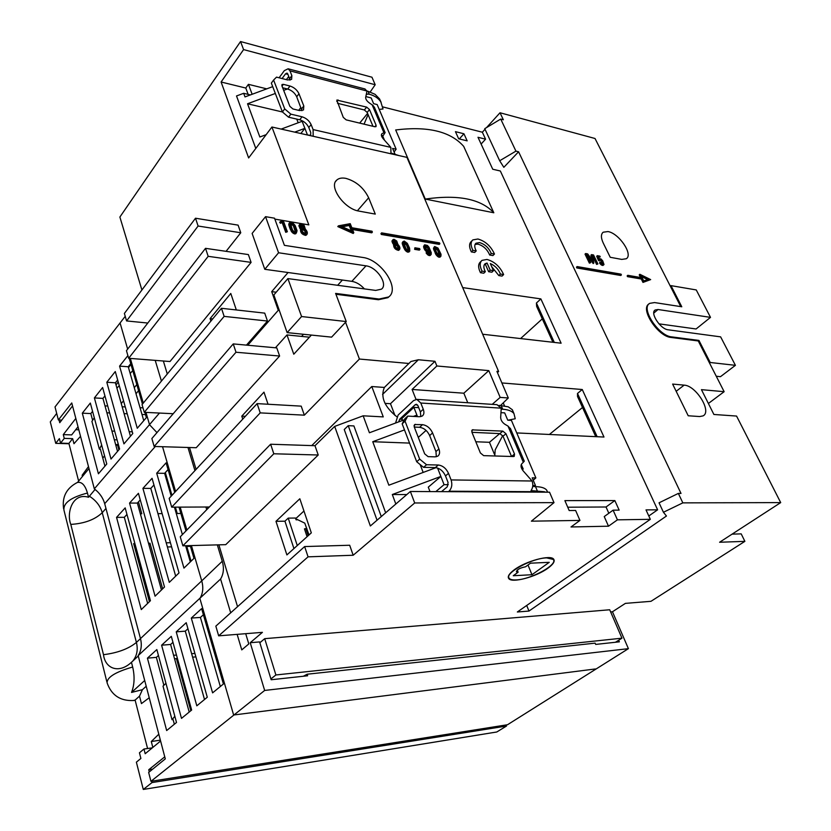 <?xml version="1.0" encoding="UTF-8"?>
<svg xmlns="http://www.w3.org/2000/svg" width="831" height="831" viewBox="0 0 831 831"><rect width="100%" height="100%" fill="white"/><g stroke="black" fill="none" stroke-linecap="round" stroke-linejoin="round"><path stroke-width="1.25" d="M289.998 80.15L289.614 78.675L291.858 75.652L291.608 79.392L287.63 79.963L276.515 77.127L273.596 80.046L284.721 108.903L282.426 111.956L271.353 83.121L273.596 80.046M287.942 74.426L285.573 73.803L287.017 73.097L287.734 73.897L289.614 78.675M381.45 135.65L382.187 135.318L381.46 135.723M284.721 108.903L290.85 114.148L302.037 116.787C306.213 118.106 309.246 120.703 311.126 124.577L308.8 127.559L310.752 132.565L310.586 135.702M308.8 127.559C306.919 123.694 303.897 121.108 299.721 119.789L288.544 117.192L282.426 111.956M372.994 126.312L367.167 112.424L364.352 109.972L337.511 103.283M301.923 110.71L296.709 96.77C294.88 92.999 291.889 90.423 287.734 89.062L282.665 87.795M290.85 114.148L288.544 117.192M398.859 155.553L391.141 153.081M381.855 133.77C380.962 134.882 381.377 136.492 383.091 138.6L390.85 147.388L313.1 129.574L311.126 124.577M364.051 124.162L368.081 114.585M374.719 108.072L373.026 105.475L369.369 102.961C366.814 101.07 365.588 99.19 365.682 97.3L366.99 91.026L368.029 91.317L375.051 94.308L379.528 98.868L381.149 102.431M366.409 93.82L367.447 94.09L366.222 94.713M376.1 125.273L376.028 126.613L374.916 126.769L346.174 119.872L343.265 117.358L336.804 100.084L366.658 107.116L369.494 109.567L376.1 125.273L374.874 126.759M301.508 108.996L303.803 105.984L303.512 109.952L299.607 110.565L292.917 108.965L289.874 106.358L281.906 85.811L281.989 84.544L283.34 84.347L289.998 86.019C294.143 87.4 297.145 89.977 298.983 93.758L296.709 96.77M303.803 105.984L298.983 93.758M291.858 75.652L289.967 70.864L366.99 91.026L364.726 88.907M372.101 104.748L383.943 132.763L382.27 133.511M382.125 135.391L381.782 136.637M379.206 109.391L383.008 108.986L380.806 101.881C378.427 98.203 374.584 95.648 369.265 94.215L367.447 94.09M285.573 73.803L282.083 78.55M383.943 132.763L385.117 132.607L382.094 137.24M279.102 77.782L284.327 70.635L288.118 68.786L289.967 70.864M390.954 153.777L390.85 147.388M313.1 129.574L313.173 136.284M420.818 416.632L420.382 411.916L423.259 409.268C424.381 412.363 424.049 414.617 422.262 416.03L419.426 416.736L407.73 416.092L404.842 418.772L402.162 423.852L405.05 421.172L407.73 416.092M417.484 404.905L415.136 404.759L416.383 404.271L417.941 405.684L420.382 411.916M405.05 421.172L419.676 459.128L426.563 464.747L438.321 465.017C442.746 465.609 446.143 468.383 448.511 473.358L445.499 475.914L448.075 482.489L447.265 486.821L441.521 491.64M445.499 475.914C443.141 470.959 439.744 468.185 435.33 467.604L423.571 467.354L416.705 461.745L402.162 423.852M514.514 454.048L514.233 456.364L513.506 456.541L483.642 455.637L480.38 452.947L471.883 432.151L472.185 429.887L502.817 431.112L505.965 433.73L514.514 454.048L511.553 456.489L503.015 436.213L499.878 433.605L471.956 432.317M436.337 456.749L435.943 451.565L429.658 435.569C427.363 430.738 424.018 427.986 419.613 427.311L414.285 427.051M419.676 459.128L416.705 461.745M426.563 464.747L423.571 467.354M547.546 492.191L546.621 490.041C544.762 487.88 541.064 486.748 535.528 486.665L532.754 486.125M510.701 429.17L508.011 426.085L523.322 462.285L521.723 463.864C520.445 465.64 520.923 467.978 523.177 470.876L532.069 481.004L451.098 479.934L448.511 473.358M494.777 455.98L495.183 449.883L502.703 435.621M508.011 426.085L505.051 424.371C502.256 422.48 500.792 420.185 500.667 417.474L501.238 408.166L496.959 404.676M435.943 451.565L438.903 448.969C440.098 452.293 439.713 454.692 437.771 456.167L435.122 456.853L428.09 456.645L424.683 453.851L414.212 426.864L414.565 424.558L422.522 424.662C426.926 425.347 430.281 428.11 432.587 432.941L429.658 435.569M438.903 448.969L432.587 432.941M423.259 409.268L420.808 403.025L501.238 408.166M451.098 479.934C452.511 484.525 451.804 488.285 448.989 491.214L544.398 491.744L531.03 490.591C532.983 487.714 533.336 484.525 532.069 481.004M546.621 490.041L547.671 492.201M508.032 420.185L515.23 418.762L513.963 413.578C511.979 411.075 508.229 409.621 502.724 409.236L501.176 409.143M415.136 404.759L399.69 419.167L402.194 419.291M499.036 405.362L508.208 406.806L512.322 409.725L513.651 413.204M523.322 462.285L524.257 461.163M395.546 423.052L398.111 415.064L413.526 400.625L416.778 399.368L420.808 403.025M544.398 491.744L545.593 492.181M448.439 491.682L448.989 491.214M398.672 421.888L399.69 419.167M345.904 178.374C356.156 181.335 363.739 187.806 368.652 197.778L375.28 214.097L358.982 211.105C344.418 209.111 328.338 186.466 336.815 180.026C338.934 178.156 341.967 177.605 345.904 178.374M514.16 569.879C525.659 561.081 550.766 554.36 553.695 559.211C555.129 561.341 553.217 564.332 547.93 568.196C536.255 576.88 511.803 583.404 508.749 578.553C507.357 576.537 509.164 573.65 514.16 569.879M607.939 231.558C618.97 233.199 633.482 254.629 626.273 258.753L621.754 259.407L610.245 257.288L603.306 243.182C600.844 237.874 600.803 234.228 603.181 232.213L607.939 231.558M472.122 240.626L471.291 241.468C468.985 243.597 469.006 247.077 471.354 251.907L472.901 250.339C470.554 245.509 470.523 242.029 472.829 239.899L477.929 239.006C485.356 241.156 490.872 246.173 494.476 254.026L491.235 253.476L489.688 255.024L492.918 255.574L494.476 254.026M475.083 244.387L477.981 244.148C483.372 245.737 487.267 249.362 489.688 255.024M471.354 251.907L474.678 252.468L476.225 250.9C474.366 247.347 474.283 244.792 475.966 243.213L479.518 242.59C484.909 244.179 488.815 247.815 491.235 253.476M481.263 261.1L480.443 261.921C478.022 264.113 478.033 267.707 480.463 272.703L482.032 271.145C479.601 266.149 479.591 262.554 482.001 260.363L486.987 259.449C494.435 261.536 499.982 266.574 503.638 274.562L502.059 276.089L498.829 275.58L500.397 274.043L503.638 274.562M546.673 557.892L553.207 559.429C558.494 564.426 530.967 579.519 516.186 579.913C512.613 580.1 510.286 579.581 509.237 578.355C503.794 573.535 531.902 558.037 546.673 557.892M116.049 385.044L118.21 381.917M128.504 367.645L130.955 364.321M61.754 420.081L58.357 419.935L71.757 402.962L94.329 488.836C99.606 492.949 103.065 497.904 104.696 503.679L140.47 638.582C142.059 644.96 141.291 650.642 138.164 655.628L165.296 758.89L148.656 772.425L150.93 781.327L264.663 690.447L628.402 648.658L507.512 724.736L150.93 781.327M136.014 393.749L138.569 390.653M136.814 384.587L134.269 387.682M123.539 400.771L121.253 403.554M132.752 370.564L130.187 373.493M119.259 385.646L116.911 388.129M130.457 436.254L115.416 382.8L117.659 379.996M117.524 451.41L102.94 398.392L104.945 395.899M143.763 420.652L128.244 366.762L130.747 363.625M104.945 466.139L100.395 449.218L99.388 449.197L101.642 444.99M92.418 419.551L90.808 413.568L92.573 411.366M171.238 496.138L164.621 473.327L168.059 469.577M190.32 561.912L185.625 545.728M182.394 534.593L174.437 507.139M175.673 576.153L150.795 488.41L153.953 484.961M161.453 589.979L137.375 503.067L140.262 499.909M147.648 603.399L124.318 517.308L126.956 514.431M220.329 686.541L200.427 617.433L203.387 614.753M204.519 699.494L185.292 631.155L187.941 628.755M189.198 712.063L170.615 644.461L172.962 642.332M174.344 724.248L173.097 719.584L172.027 719.719L174.832 716.28M163.749 684.817L156.363 657.363L158.43 655.493M160.601 741.003L145.186 753.727L143.971 749.022L139.442 752.793L140.886 758.454L136.377 762.162L143.285 789.45L152.021 782.563L151.678 781.202M149.289 771.916L148.739 769.745L152.707 769.132M164.767 756.833L148.739 769.745M223.414 683.996L212.601 692.867L191.307 618.056L201.621 608.635L223.414 683.996M186.227 622.699L207.283 697.23L196.812 705.82L176.234 631.84L186.227 622.699M171.311 636.338L191.649 710.048L181.501 718.379L161.609 645.199L171.311 636.338M217.327 544.887L222.261 561.257C224.204 568.009 223.643 573.93 220.589 579.03L138.164 655.628M156.841 649.562L176.504 722.471L166.667 730.542L147.43 658.162L156.841 649.562M129.553 503.077L155.075 596.18L164.507 587.008L138.424 493.313L129.553 503.077L137.375 503.067M142.922 488.358L169.295 582.354L179.018 572.902L152.063 478.313L142.922 488.358L150.795 488.41M174.718 492.399L166.107 462.857L156.695 473.213L183.952 568.113L193.966 558.37L190.247 545.603M185.967 530.936L179.018 507.118M116.548 517.381L141.28 609.59L150.432 600.688L125.18 507.886L116.548 517.381L124.318 517.308M94.329 488.836L159.469 413.049M115.28 371.55L132.783 433.522L123.944 443.879L106.804 382.25L115.28 371.55M119.591 448.979L111.001 459.044L94.391 397.924L102.629 387.516L119.591 448.979M144.843 412.342L146.36 417.609L137.271 428.266L119.571 366.118L127.891 355.616M129.221 358.327L142.454 404.095M125.232 316.31L55.023 406.92L58.357 419.935M106.773 463.999L98.422 473.784L82.311 413.173L90.33 403.056L106.773 463.999M59.043 419.967L59.749 422.709L72.536 405.944M105.007 405.892L107.739 406.027M122.157 406.775L125.273 406.93M140.034 407.689L142.984 407.844M80.524 436.327L73.959 443.712L72.64 438.654L68.911 443.401L60.549 443.152L64.267 438.384L63.291 434.613L75.818 418.429M56.685 413.402L50.296 421.888L55.729 443.349L59.396 438.612L60.549 443.152M78.01 426.791L71.663 434.904L63.291 434.613M506.1 724.964L506.505 726.034L496.793 731.986L143.285 789.45M155.22 360.374L161.422 381.097M187.972 447.473L194.942 470.616M205.911 507.003L206.722 509.683M220.589 579.03L230.696 612.821M237.136 634.365L241.769 649.884L248.801 643.921L245.706 633.679M303.367 676.247L307.138 674.221L595.152 643.142L595.682 644.42L619.365 641.833L618.669 640.234M163.364 361.007L167.28 373.981M189.489 447.514L196.085 469.38M207.449 506.993L207.895 508.479M218.875 544.845L237.552 606.682M513.257 575.738L518.118 572.195L516.415 571.811C516.975 569.557 520.029 567.885 525.566 566.784L530.521 563.179L549.249 562.327L531.965 574.72L513.257 575.738M517.256 570.066L518.118 572.195M531.965 574.72L527.997 565.018M641.574 276.619L647.702 279.621M494.393 454.214L489.459 442.3L475.81 441.76M295.441 232.109L293.333 225.731L290.466 223.851M305.715 233.708L304.842 231.143L303.128 229.73L303.751 228.982L304.769 229.533L306.452 232.545L305.528 233.812L302.629 231.922L302.017 229.823L302.837 228.826L302.079 229.595M303.772 228.546L304.406 227.798L303.772 228.546L302.858 226.551L300.635 225.575M351.295 230.821L349.197 225.481L342.268 226.78M408.447 250.547L406.442 244.906L403.783 242.745M398.381 248.885L397.478 246.329L395.888 245L396.532 244.304L398.122 245.633L399.109 247.68L398.745 248.666L397.623 248.76L395.712 247.119L395.057 245.124L395.712 244.169L395.099 244.833M393.582 241.042L395.463 241.977L396.377 244.47M425.129 246.277L427.591 247.96L428.505 250.765M435.029 247.991L437.573 250.121L439.609 255.668M307.086 134.913L310.711 135.37M286.383 79.651L288.606 76.639L289.977 80.15M359.678 123.113L367.582 113.4M382.842 136.346L384.431 140.117M394.102 151.969L396.138 149.216L377.149 104.561L373.628 103.667L371.208 97.954L365.837 96.562M296.023 519.697L296.937 519.344L304.769 523.135L309.018 534.935M106.867 681.877L63.945 510.109C63.208 502.963 71.04 497.281 87.452 493.053L88.543 497.26L94.942 489.584L96.251 490.425M87.452 493.053C85.167 485.211 81.853 481.679 77.522 482.437L88.99 468.528M138.258 656.012L131.443 662.297L132.669 667.023C134.851 676.424 134.477 684.889 131.547 692.431L142.413 689.678L146.214 686.261M144.698 680.516L131.547 692.431M131.443 662.297C118.791 674.149 105.142 668.56 103.501 654.693L70.801 524.403C66.293 513.132 72.411 492.253 88.543 497.26M643.713 280.899L640.981 275.445L648.793 279.278L643.713 280.899M418.71 407.647L413.88 407.356L401.892 418.512L402.62 420.413M532.806 485.533L535.476 485.553L534.084 486.654M533.222 480.225L535.87 477.908L511.418 420.382L507.762 420.174L504.677 412.882L500.958 412.654M489.459 442.3L499.732 433.595M521.286 464.498L523.208 469.048L521.889 469.027M435.818 491.609L444.066 484.65L448.314 484.691M295.992 231.662L293.748 224.65L291.546 223.009L290.507 223.466L292.377 229.792L294.07 231.797L295.639 232.088M296.137 231.091L295.504 231.849M296.075 230.696L295.452 231.444M296.054 230.395L295.431 231.153M295.898 229.979L295.275 230.738M295.763 229.366L295.13 230.125M294.714 226.562L294.091 227.32M294.351 225.824L293.727 226.572M294.205 225.409L293.572 226.157M293.956 224.972L293.333 225.731M293.748 224.65L293.114 225.398M293.187 223.923L292.564 224.671M292.377 223.342L291.754 224.1M291.546 223.009L290.923 223.768M291.307 223.072L290.684 223.83M290.964 223.103L290.476 223.695M302.1 229.481L302.619 228.857M302.837 228.826L300.687 226.011L300.843 224.921L301.684 224.723L301.061 225.471M301.684 224.723L301.466 225.637M302.1 224.889L302.889 225.263L302.266 226.022M302.889 225.263L303.481 225.803L302.858 226.551M303.481 225.803L303.107 226.977M303.731 226.229L303.315 227.299M303.938 226.551L304.406 227.798M303.388 229.834L304.021 229.086M304.136 230.28L304.769 229.533M304.53 230.8L305.164 230.052M304.842 231.143L305.465 230.395M305.081 231.569L305.715 230.821M305.299 231.901L305.922 231.153M305.818 233.293L306.452 232.545M349.83 224.754L341.312 226.344L352.417 231.319L349.83 224.754L349.197 225.481M409.06 250.089L406.639 243.504L404.645 241.998L403.783 242.434L405.829 248.376L407.419 250.245L409.06 250.089L408.655 250.515M409.143 249.56L408.488 250.245M409.06 249.175L408.416 249.871M409.018 248.895L408.374 249.591M408.862 248.511L408.208 249.196M408.696 247.939L408.052 248.625M407.606 245.301L406.961 245.997M407.242 244.605L406.598 245.301M407.086 244.221L406.442 244.906M406.837 243.815L406.193 244.511M406.639 243.504L405.995 244.2M406.11 242.829L405.466 243.525M405.383 242.299L404.739 242.995M404.645 241.998L404.001 242.694M404.448 242.05L403.804 242.745M395.712 244.169L393.655 241.509L394.465 240.273L393.821 240.969M394.465 240.273L394.185 241.125M394.829 240.429L395.556 240.772L394.912 241.478M395.556 240.772L396.107 241.281L395.463 241.977M396.107 241.281L395.701 242.382M396.345 241.686L395.909 242.694M396.553 241.998L397.031 243.171L396.387 243.867M397.031 243.171L396.532 244.304M396.127 245.103L396.771 244.407M396.803 245.519L397.447 244.823M397.187 246.007L397.831 245.311M397.478 246.329L398.122 245.633M397.717 246.734L398.361 246.038M397.924 247.046L398.568 246.35M398.465 248.376L399.109 247.68M428.38 249.83L429.108 249.518L428.464 250.204M429.108 249.518L428.505 250.474M429.149 249.799L428.567 250.775M429.16 250.152L428.609 250.785L426.854 249.954L425.327 247.368L425.628 245.633L425.15 246.142M425.628 245.633L425.181 246.256M425.825 245.571L425.462 246.215M426.106 245.529L427.134 246.038L426.49 246.724M427.134 246.038L428.235 247.274L427.591 247.96M428.235 247.274L427.934 248.77M428.578 248.095L428.173 249.175M428.827 248.49L428.256 249.539M439.516 254.712L440.17 254.037L439.36 254.328M440.004 253.652L437.979 249.051L435.839 247.264L435.08 248.562L436.628 252.562L439.422 255.699L440.233 255.21L440.17 254.037M439.194 253.767L439.838 253.091M438.093 251.18L438.737 250.505M437.729 250.495L438.384 249.819M437.573 250.121L438.217 249.445M437.324 249.726L437.979 249.051M437.127 249.425L437.771 248.749M436.607 248.76L437.262 248.085M435.901 248.24L436.545 247.565M435.195 247.939L435.839 247.264M435.029 247.97L435.641 247.326M439.651 255.356L440.295 254.681M439.568 254.982L440.212 254.307M300.905 107.448L298.693 110.346M298.184 122.77L296.75 119.103M395.099 154.337L392.585 148.406L396.138 149.216M300.864 133.511L304.884 128.348L307.325 134.601M303.824 121.7L302.131 121.305L304.884 128.348L294.704 132.129M597.157 436.722L577.493 393.458L577.535 396.522L595.754 436.659M549.395 434.468L582.51 407.491M554.308 342.434L536.41 303.024L536.649 306.421L552.916 342.268M542.29 318.865L520.57 338.57M500.397 274.043C498.465 269.192 495.099 265.702 490.311 263.562L493.458 270.677L490.207 270.158L488.628 271.706L491.89 272.215L493.458 270.677M480.463 272.703L483.787 273.222L485.356 271.675L482.032 271.145M485.356 271.675C483.445 267.998 483.372 265.349 485.127 263.728L487.049 263.032L490.207 270.158M476.225 250.9L472.901 250.339M307.075 536.691L304.458 528.869L306.826 528.402M297.851 519.78L296.065 519.811L295.472 518.035L288.222 518.118L284.94 521.193L275.975 521.317L299.835 498.766L311.313 532.868L286.892 554.921L275.975 521.317M147.586 748.523L135.1 700.086L139.504 696.149L142.413 689.678M621.411 274.916L577.503 267.364L577.13 266.574L621.037 274.147L621.411 274.916L620.757 275.487L576.849 267.966L576.475 267.177L577.13 266.574M642.986 282.415L641.283 279.008L641.937 278.437L643.641 281.844L642.986 282.415L650.663 279.6L639.86 274.292L639.216 274.864L640.535 277.512M627.8 275.31L628.174 276.079L627.519 276.65L627.145 275.892L627.8 275.31L641.563 277.689L639.86 274.292M641.937 278.437L628.174 276.079M650.663 279.6L643.641 281.844M602.693 260.768L600.834 258.846L599.224 258.753L598.289 256.54L600.242 256.893L599.868 256.135L597.323 255.668L599.182 260.03L600.906 259.501L602.579 261.464L603.026 264.081L599.972 261.994L601.499 264.019L604.002 264.549L602.693 260.768M586.686 254.421L590.675 262.669L589.376 263.147L590.031 262.554L585.668 253.528L587.662 253.891L592.752 260.716L591.558 254.608L593.542 254.972L597.894 263.946L596.616 264.424L597.26 263.832L593.272 255.626L592.378 255.46L593.843 262.991L587.59 254.587L586.686 254.421M597.26 263.832L597.894 263.946M590.031 262.554L590.675 262.669M648.803 515.978L657.622 509.808L646.009 509.902L650.341 519.323L617.433 519.832L608.5 526.2L604.23 516.581L613.101 510.172L619.147 510.12L614.847 500.574L606.028 506.993L567.739 507.211M614.847 500.574L564.883 500.615L569.173 510.535L575.623 510.473L579.945 520.414L531.383 521.172L554.007 502.641L549.54 492.201L410.369 491.485L370.356 525.981L334.675 426.407L314.991 445.707L318.231 455.004L273.804 453.778L270.626 444.232L180.254 536.784L182.862 545.801L273.804 453.778M413.88 407.356L417.494 416.622M426.064 430.406L418.294 437.407M423.166 472.434L420.133 464.539M535.476 485.553L532.214 477.846L535.87 477.908M437.573 468.03L440.866 476.433L392.305 494.518L395.826 504.022M444.066 484.65L440.866 476.433L428.287 487.163L429.991 491.578M394.954 415.427L390.477 403.71L384.992 403.367M467.77 402.744L463.843 393.208L412.103 389.448L436.867 365.983L488.805 370.626L500.169 397.395L492.201 404.365M396.813 416.757C384.473 406.806 380.328 397.031 384.358 387.443L410.898 361.506L418.367 359.761L434.977 361.298L436.867 365.983M434.977 361.298L390.477 403.71M412.103 389.448L415.999 399.379M281.086 222.542L282.758 221.721L286.373 231.579L287.36 231.735L283.34 220.797L280.296 221.628L279.673 222.396L280.463 223.3L281.086 222.542L280.296 221.628M291.265 229.283L289.572 222.666L291.141 222.012L292.502 222.563L295.13 225.461L297.072 230.696L296.387 233.023L293.436 232.192L291.265 229.283L290.642 230.042L290.943 228.639M299.638 225.326L301.165 228.432L300.542 229.19L298.921 225.481L299.981 224.027L299.015 226.074M299.981 224.027L301.279 223.726L304.198 225.513L305.33 229.127C307.169 231.132 307.74 232.846 307.034 234.269L306.4 234.664C302.64 233.864 300.895 231.787 301.165 228.432M381.595 232.867L381.959 233.76L439.89 243.712L439.516 242.849L381.595 232.867L380.962 233.573L381.325 234.467L381.959 233.76M353.809 232.742L352.199 228.639L372.381 232.109L372.028 231.215L351.845 227.736L350.235 223.664L338.425 225.845L353.809 232.742L353.175 233.459L337.791 226.583L338.425 225.845M414.898 247.773L419.613 248.562L419.987 249.445L419.333 250.131L414.617 249.352L415.271 248.656L414.898 247.773L414.617 249.352M415.271 248.656L419.987 249.445M409.486 251.367L407.491 251.045L405.04 248.365L402.858 242.59L402.942 241.686L404.23 241.063L407.304 243.338L409.569 248.137L409.776 251.097L407.896 252.209L407.346 251.949L407.99 251.253M393.593 243.036L394.226 243.815L393.582 244.511L392.107 241.935L392.918 239.629L393.593 243.036L392.949 243.732M392.918 239.629L394.039 239.328L396.719 241L397.924 244.428C399.804 246.506 400.355 248.178 399.545 249.477L399.192 249.684C395.836 248.968 394.185 247.004 394.226 243.815M430.157 254.909L431.175 254.452L431.258 252.645L428.952 247.171L427.404 245.425L424.641 244.813L424.464 247.139L426.5 250.463L427.913 251.481L429.897 251.211L430.375 253.226L429.565 254.026L426.75 252.177L428.1 253.954L430.157 254.909L429.045 255.512L426.656 253.735L426.095 252.863L426.75 252.177M441.032 254.296L438.01 248.064L434.665 246.516L434.312 248.698L436.929 254.431L439.776 256.613L440.939 256.187L441.032 254.296M500.169 397.395L508.302 397.976L496.917 371.353L498.621 371.509L497.437 372.568M287.422 88.979L283.672 90.371M275.331 93.467L247.545 103.771L259.854 137.001L266.169 134.653M282.478 111.998L247.545 103.771M281.179 129.085L302.131 121.305M255.782 148.458L236.513 95.96L243.67 93.301L245.01 96.915L272.713 86.642M503.243 402.89L504.5 405.85M510.39 419.717L510.65 420.33M516.757 432.93L603.981 437.044L582.261 389.51L501.872 382.946M577.493 393.458L582.261 389.51M482.666 334.239L561.112 343.203L540.867 298.9L536.41 303.024M540.867 298.9L462.69 287.599M425.275 199.066L493.811 212.767L463.688 146.36C450.506 131.443 427.84 125.98 395.67 129.958L425.275 199.066C458.11 194.361 480.962 198.931 493.811 212.767M484.224 264.902L487.049 263.032M485.491 264.58L488.628 271.706M491.661 266.626L498.829 275.58M481.118 144.043L485.574 139.172L477.991 137.281L492.741 169.244L500.345 170.999L657.622 509.808M608.822 513.257L606.028 506.993M467.167 140.855L463.937 133.77L455.44 131.651L458.67 138.777L467.167 140.855M459.314 138.933L463.937 133.77M499.68 160.757L503.835 167.322L518.575 151.782L515.937 151.128L499.68 160.757L484.743 128.68L500.719 119.062L503.347 119.768L500.023 112.767L595.017 138.497L670.337 286.186L670.991 285.635L696.253 289.936L710.505 317.369L696.077 328.983L658.941 323.841M678.345 493.417L682.833 502.869L663.439 512.26L659.045 502.817L678.345 493.417L681.015 493.437L518.575 151.782M297.269 545.541L288.222 518.118M82.456 476.443L82.144 475.239L88.481 466.607M78.633 481.087L68.911 443.401M99.388 449.197L91.919 421.39L94.298 417.775M104.55 455.752L102.805 458.203M83.443 475.249L82.144 475.239M165.951 683.352L163.011 686.115L172.027 719.719M149.227 697.739L141.447 703.597L139.504 696.149M158.814 734.209L151.294 741.522L160.373 740.141M149.424 601.675L133.656 543.619L134.892 543.588M148.51 543.256L149.964 543.225L162.627 588.836M136.045 547.816L134.799 547.847M148.832 544.419L149.964 543.225M166.221 542.82L170.417 542.716M171.591 546.85L167.395 546.964M191.068 561.185L186.58 545.697M190.455 546.341L186.788 546.445M173.596 655.306L176.473 655.057M190.829 710.723L176.473 658.64L174.562 658.817M176.473 658.64L177.263 657.923M191.639 653.706L194.901 653.415M195.887 656.874L192.615 657.176M180.867 513.475L177.221 513.496L175.383 507.139M171.965 495.369L165.338 472.548M162.128 513.62L157.952 513.651M118.895 449.789L117.462 444.606L115.634 444.554M117.462 444.606L118.158 443.775M114.314 439.765L117.078 439.848M138.476 501.851L141.789 513.787L140.346 513.797M710.505 317.369L658.038 309.516L655.202 309.984C649.697 312.799 660.427 329.242 668.197 329.803L720.633 336.867L735.414 365.328L710.214 362.493L709.518 363.022L698.269 340.959L698.944 340.419L710.214 362.493M716.27 376.246L720.467 376.682L735.414 365.328M670.991 285.635L681.784 306.774L654.568 302.567L649.697 303.357C640.369 308.104 658.599 336.025 671.749 336.898L698.944 340.419M682.833 502.869L780.704 502.599L736.567 416.061L713.891 414.472L701.447 389.656L724.144 391.692L708.376 403.482M698.269 340.959L671.064 337.459C657.923 336.586 639.704 308.675 649.032 303.917M680.755 306.618L670.337 286.186M500.719 119.062L515.937 151.128M577.503 267.364L576.849 267.966M641.283 279.008L627.519 276.65M684.142 385.137C695.963 385.47 712.198 411.625 703.078 415.884L699.712 416.549L688.213 415.77L672.622 384.078L684.142 385.137L676.174 391.297M604.002 264.549L602.922 265.473L601.644 265.12L599.577 263.084L599.972 261.994M603.566 264.881L602.922 265.473M602.766 264.746L602.111 265.328M602.288 264.528L601.644 265.12M601.499 264.019L600.855 264.611M600.823 263.302L600.179 263.884M600.595 262.97L599.951 263.562M600.221 262.503L599.577 263.084M603.327 263.448L602.683 264.029L601.301 261.09L599.805 259.906M603.264 263.198L602.62 263.791M603.161 262.876L602.517 263.469M603.098 262.638L602.454 263.219M602.994 262.305L602.35 262.897M602.579 261.464L601.935 262.056M602.361 261.111L601.706 261.703M602.174 260.851L601.53 261.443M601.945 260.508L601.301 261.09M601.758 260.238L601.114 260.83M601.519 259.968L600.875 260.55M600.906 259.501L600.262 260.093M600.418 259.303L599.805 259.864M599.182 260.03L598.538 260.612L599.203 260.789L599.847 260.207M598.538 260.612L596.679 256.26L597.323 255.668M598.611 257.309L600.242 256.893M589.376 263.147L585.024 254.13L585.668 253.528M591.714 259.334L590.914 255.2L591.558 254.608M596.616 264.424L592.628 256.218L593.272 255.626M587.257 255.595L593.199 263.583L593.843 262.991M587.018 255.107L587.59 254.587M610.629 611.917L612.468 611.761L625.411 603.368L650.964 601.322L744.877 541.355L741.21 533.876L732.101 534.136M663.439 512.26L666.452 516.03L528.963 611.065L517.339 611.99L650.341 519.323M528.963 611.065L526.709 605.467M617.433 519.832L613.101 510.172M608.5 526.2L571.011 526.968L579.945 520.414M304.634 546.559L308.062 556.843L218.667 635.84L215.831 626.138L304.634 546.559L349.685 545.25L353.175 555.243L308.062 556.843M311.739 445.603L371.789 386.529L383.257 416.892L363.147 415.812L369.421 432.764L404.302 419.79M413.412 416.404L416.902 415.105M404.489 429.907L372.745 441.718L388.856 485.211L436.015 467.656M409.548 443.089L372.745 441.718M406.795 494.559L392.305 494.518M381.284 516.57L348.231 425.669L353.902 425.929L385.657 512.789M348.231 425.669L344.252 429.523L377.045 520.216M371.789 386.529L384.358 387.443M257.132 403.617L260.207 412.882L171.695 507.159L169.16 498.392L257.132 403.617L301.206 406.141L304.343 415.168L260.207 412.882M287.142 332.618L273.846 294.953L287.89 278.593L301.58 316.538L287.142 332.618L331.6 337.137L346.236 321.555L301.58 316.538M364.394 288.897C360.561 284.649 356.374 282.125 351.845 281.345L264.788 269.296L278.572 252.759L366.004 265.837C376.869 266.959 388.42 284.347 381.429 289.178L375.674 290.414L287.89 278.593M337.635 285.293L342.382 280.037M264.788 269.296L252.125 233.428L265.546 216.662L278.572 252.759M346.236 321.555L335.61 293.405L379.061 299.035L378.396 299.731L335.932 294.257M265.546 216.662L274.521 218.189L284.41 245.342L362.7 257.444C381.097 259.438 400.532 288.783 388.659 296.958L379.061 299.035M389.178 296.501L387.984 297.654L378.396 299.731M463.843 393.208L488.805 370.626M508.302 397.976L500.584 405.466M286.373 231.579L285.75 232.337L282.135 222.49L280.463 223.3M282.135 222.49L282.758 221.721M287.36 231.735L285.75 232.337M290.32 229.398L289.23 226.448L289.853 225.689M289.23 226.448L289.687 224.983M289.053 225.741L289.51 224.515M288.887 225.274L289.437 223.996M288.814 224.754L289.406 223.612M288.783 224.37L289.448 223.134M288.824 223.892L289.572 222.666M295.753 233.781L294.641 233.927L295.265 233.168M294.641 233.927L294.018 233.636L294.652 232.877M294.018 233.636L293.457 233.407L294.081 232.649M293.457 233.407L292.803 232.95L293.436 232.192M292.803 232.95L292.232 232.431L292.855 231.672M292.232 232.431L291.421 231.506L292.045 230.748M291.421 231.506L291.723 230.197M291.099 230.956L291.452 229.761M300.147 226.977L299.513 227.736M299.877 228.359L300.51 227.611M299.669 225.71L299.046 226.458M299.544 224.723L298.921 225.481M305.766 235.412C302.006 234.612 300.261 232.535 300.542 229.19M300.957 228.203L300.334 228.951M381.325 234.467L439.235 244.387L439.89 243.712M372.381 232.109L371.748 232.825L352.552 229.533M408.54 251.523L407.896 252.209M407.346 251.949L406.847 251.741L407.491 251.045M406.847 251.741L406.266 251.315L406.91 250.619M406.266 251.315L405.736 250.827L406.38 250.141M405.736 250.827L404.967 249.975L405.621 249.279M404.967 249.975L405.31 248.77M404.666 249.456L405.04 248.365M404.396 249.051L404.853 247.908M404.209 248.604L404.531 247.306M403.887 248.002L402.744 245.238L403.388 244.543M402.744 245.238L403.191 243.878M402.547 244.574L403.014 243.441M402.37 244.137L402.91 242.943M402.266 243.639L402.858 242.59M402.214 243.286L402.869 242.133M402.225 242.829L402.942 241.686M408.842 252.063L409.776 251.097M398.548 250.38C395.192 249.664 393.53 247.711 393.582 244.511M394.029 243.597L393.385 244.293M393.24 242.444L392.596 243.14M392.741 241.229L392.107 241.935M392.699 240.865L392.055 241.561M392.585 240.294L391.941 241M431.175 254.452L429.502 255.595M430.874 254.753L430.229 255.439M430.562 254.847L429.907 255.522M429.689 254.837L429.045 255.512M429.17 254.618L428.526 255.304M428.723 254.4L428.069 255.086M428.1 253.954L427.456 254.629M427.3 253.05L426.656 253.735M427.009 252.614L426.365 253.289M429.71 254.006L430.375 253.226M429.731 253.912L430.365 252.333M429.72 253.008L429.253 251.897L429.897 251.211M429.253 251.897L429.72 251.378M428.765 252.25L429.045 251.668M427.29 252.136L427.913 251.481M428.401 252.354L427.529 252.209M427.227 252.146L425.856 251.149L426.5 250.463M425.856 251.149L425.212 250.463L425.856 249.778M425.212 250.463L425.555 249.31M424.901 249.996L424.34 249.071L424.994 248.386M424.34 249.071L423.82 247.815L424.464 247.139M423.82 247.815L424.361 246.641M423.706 247.326L424.319 246.371M423.665 247.056L424.205 245.893M423.561 246.578L424.319 245.124M440.939 256.187L439.121 257.288L436.275 255.107L433.668 249.373L434.198 246.973M440.669 256.467L440.015 257.143M439.776 256.613L439.121 257.288M439.246 256.353L438.591 257.028M438.758 256.156L438.103 256.831M438.186 255.74L437.542 256.415M437.667 255.262L437.023 255.938M436.929 254.431L436.275 255.107M436.618 253.922L435.974 254.598M436.358 253.528L435.704 254.203M436.161 253.081L435.517 253.756M435.839 252.489L435.195 253.164M434.696 249.778L434.042 250.453M434.488 249.123L433.844 249.799M434.312 248.698L433.668 249.373M434.198 248.209L433.553 248.885M434.146 247.856L433.502 248.531M434.135 247.409L433.491 248.085M498.621 371.509L406.93 157.371L271.924 127.008L248.635 157.942L221.098 82.009L243.576 49.59L375.186 84.741L370.211 91.971M266.73 88.855L248.427 84.336L252.146 94.267M248.427 84.336L245.779 88.044L248.137 94.381M250.38 94.921L243.67 93.301M375.186 84.741L371.966 77.221L240.543 41.55L119.882 217.036L141.914 289.988M485.574 139.172L482.344 132.212L485.013 129.283M382.779 106.919L482.344 132.212M486.54 127.6L500.023 112.767M147.793 323.041L126.582 320.943L124.39 313.443L195.514 218.221L198.1 226.022L240.761 232.763L226.084 251.326M126.582 320.943L198.1 226.022M208.176 256.322L205.517 248.334L248.376 254.577L251.087 262.388L208.176 256.322L128.66 358.286L126.457 350.651L205.517 248.334M173.201 413.724L144.282 412.311L224.141 316.382L221.462 308.291L264.725 313.131L267.468 321.046L246.454 345.125M144.282 412.311L142.049 404.583L221.462 308.291M224.141 316.382L267.468 321.046M151.865 438.539L154.151 446.465L196.23 447.722L279.611 356.032L235.994 352.24L233.241 343.909L151.865 438.539M233.241 343.909L276.785 347.909L279.611 356.032M235.994 352.24L154.151 446.465M303.959 511.003L295.691 518.689M293.925 548.574L284.94 521.193M236.046 309.111L235.422 309.849M151.294 741.522L152.821 747.422M64.267 438.384L72.64 438.654M152.291 747.858L143.971 749.022M156.695 473.213L164.621 473.327M91.992 412.083L92.781 412.124M106.898 412.799L109.64 412.924M124.089 413.609L127.205 413.765M141.976 414.461L145.508 414.627M132.306 431.829L129.179 431.705M114.678 431.164L111.925 431.06M78.81 429.814L75.735 429.7M82.311 413.173L90.808 413.568M119.571 366.118L128.244 366.762M94.391 397.924L102.94 398.392M115.416 382.8L106.804 382.25M152.021 782.563L506.505 726.034M117.628 445.208L115.8 445.146M69.004 443.754L55.729 443.349M264.705 638.665L609.705 609.767L621.952 638.177L275.892 674.969L264.705 638.665L259.843 642.758M709.518 363.022L724.144 391.692M744.877 541.355L719.594 542.248L780.704 502.599M218.667 635.84L262.419 632.349L250.214 642.716L259.594 641.916L271.166 679.748L307.636 675.78L307.138 674.221M353.175 555.243L414.7 502.973L554.007 502.641M414.7 502.973L410.369 491.485M363.147 415.812L334.675 426.407M314.991 445.707L270.626 444.232M318.231 455.004L225.741 544.658L182.862 545.801M171.695 507.159L209.35 506.993M304.343 415.168L359.418 359.044L408.997 363.479M311.376 335.09L293.779 354.214L286.975 334.935L275.414 347.784M309.444 337.189L286.975 334.935M247.742 345.249L278.281 310.285L279.299 310.41M278.281 310.285L271.706 291.65L276.193 292.211M271.706 291.65L288.056 272.516M271.924 127.008L308.831 224.879L274.853 219.114M359.418 359.044L345.561 322.272M245.779 88.044L221.098 82.009M243.576 49.59L240.543 41.55M240.761 232.763L238.113 225.139L195.514 218.221M251.087 262.388L169.991 361.527L128.66 358.286M245.342 416.321L241.79 416.144L263.978 392.149L268.049 404.24M242.745 419.104L241.79 416.144M212.705 318.907L210.087 318.637L230.779 293.468L236.326 309.953M210.887 321.098L210.087 318.637M264.663 690.447L250.214 642.716M612.468 611.761L628.402 648.658M147.43 658.162L156.363 657.363M170.615 644.461L161.609 645.199M185.292 631.155L176.234 631.84M200.427 617.433L191.307 618.056M275.892 674.969L270.916 678.927M615.428 642.27L621.952 638.177M302.037 116.787L299.721 119.789M338.009 99.917L336.773 101.486M366.658 107.116L364.352 109.972M369.494 109.567L367.167 112.424M283.34 84.347L282.021 86.133M289.998 86.019L287.734 89.062M368.029 91.317L369.265 94.215M438.321 465.017L435.33 467.604M473.016 429.679L471.655 430.863M502.817 431.112L499.878 433.605M505.965 433.73L503.015 436.213M415.521 424.309L413.994 425.711M422.522 424.662L419.613 427.311M535.528 486.665L537.2 490.622M501.145 405.507L502.724 409.236M135.1 700.086L133.147 700.564M368.652 197.778L357.403 210.752M595.412 668.955L233.636 715.003L199.887 598.486C202.972 593.407 203.585 587.548 201.736 580.879L222.261 561.257M89.353 496.19C95.981 500.387 100.281 505.892 102.244 512.696L136.419 642.436L201.736 580.879L191.421 545.572M162.544 446.714L175.601 491.443M180.182 507.118L186.871 530.012M104.696 503.679L155.304 446.496M156.966 432.608L149.559 424.755L145.976 412.394M120.121 323.124L127.652 349.113M130.342 358.421L143.285 403.087M297.166 519.458L296.283 519.468M70.801 524.403C84.44 523.551 94.921 519.655 102.244 512.696L105.963 508.447M103.501 654.693C117.566 652.937 128.535 648.855 136.419 642.436C138.226 649.925 136.886 656.293 132.389 661.528M305.818 528.672L308.176 535.704M135.141 700.273L133.583 700.512C120.339 701.156 111.52 695.298 107.126 682.937C106.835 677.338 115.353 672.03 132.669 667.023M658.038 309.516L653.789 313.09M671.064 337.459L671.749 336.898M303.512 334.291L301.58 336.399M366.004 265.837L351.845 281.345M382.561 394.413L418.367 359.761M374.303 107.074L385.117 132.607M288.118 68.786L365.089 89M380.806 101.881L379.528 98.868M510.317 428.256L524.288 461.226M416.778 399.368L497.146 404.687M513.963 413.578L512.322 409.725M552.823 558.515L553.207 559.429M508.395 576.257L508.769 577.181M63.603 508.707C61.92 496.751 66.594 487.963 77.595 482.344M485.127 263.728L484.618 264.248M603.181 232.213L602.517 232.836M508.271 577.358L508.749 578.553M387.984 297.654L388.659 296.958M409.309 363.054L410.898 361.506M306.41 235.017L307.034 234.269M398.901 250.173L399.545 249.477M336.815 180.026L335.745 181.314"/></g></svg>

